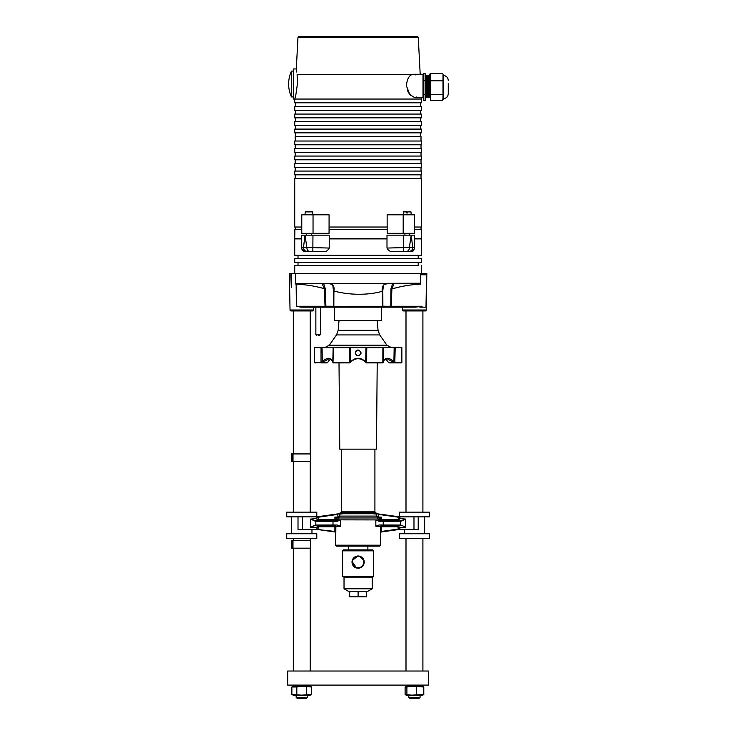 <?xml version="1.0" encoding="UTF-8"?>
<svg xmlns="http://www.w3.org/2000/svg" width="735" height="735" viewBox="0 0 735 735"><rect width="100%" height="100%" fill="white"/><g stroke="black" fill="none" stroke-linecap="round" stroke-linejoin="round"><path stroke-width="1.1" d="M295.204 141.019L295.204 136.609L421.017 136.609L421.017 141.019M297.409 82.834L297.115 74.446C296.095 67.197 296.095 67.197 297.115 74.446L412.326 74.446C408.853 75.613 406.896 79.463 406.464 85.995L409.827 94.539L414.806 97.737L423.02 97.737L423.02 74.143L423.838 74.143M414.549 74.483L415.312 74.952M291.446 84.001L291.446 71.093A30.999 30.999 0 0 0 290.931 72.269L290.95 72.269A30.98 30.98 0 0 0 290.95 95.743L290.931 95.743A30.999 30.999 0 0 0 291.446 96.919L291.446 84.001M296.692 71.157L296.306 68.952L293.32 68.952L293.32 99.05L294.726 99.05L294.726 102.808L421.495 102.808L421.495 99.05L294.726 99.05C295.369 98.159 296.251 93.143 297.353 84.001L297.115 74.446M296.83 72.113L296.701 71.212M417.903 37.687L417.903 36.75L298.318 36.75L298.318 37.687M421.495 106.566L294.726 106.566L294.726 110.314L421.495 110.314L421.495 106.566M421.495 114.072L294.726 114.072L294.726 117.83L421.495 117.83L421.495 114.072M421.495 121.587L294.726 121.587L294.726 125.345L421.495 125.345L421.495 121.587M421.495 129.094L294.726 129.094L294.726 132.851L421.495 132.851L421.495 129.094M420.19 74.263L418.279 37.687L297.941 37.687L296.306 68.952M416.598 97.02L415.064 97.727M410.847 95.66L410.268 95.054M410.176 94.944L408.642 92.831M408.026 91.7L407.558 90.662M295.057 97.893L295.424 96.496M296.343 92.316L296.756 89.845M443.012 95.688L443.012 93.694M443.021 75.328L443.021 99.041M443.021 90.478L443.012 96.79M448.249 83.432L448.249 93.887L448.249 83.432M430.407 77.689L429.938 76.752L429.938 97.406L429.47 96.469L429.001 97.406L429.001 76.752L429.47 96.469M428.533 77.689L428.533 96.469L428.064 97.406L428.064 76.752L428.533 77.689L429.001 76.752M427.595 77.689L427.595 96.469L427.127 97.406L427.127 76.752L427.595 77.689L428.064 76.752M426.658 77.689L426.658 96.469L426.19 97.406L426.19 76.752L426.658 77.689L427.127 76.752M423.838 77.689L423.369 76.752L423.02 96.717M425.712 73.537L425.712 100.621L423.838 100.621L423.838 73.537L425.712 73.537M425.712 94.337L423.838 94.337M425.712 80.795L423.838 80.795M443.086 99.62L443.021 98.554M443.012 98.159L442.617 100.621L430.407 100.621L430.407 73.537L442.617 73.537M443.012 98.913L442.617 100.621M443.012 75.246L443.012 76.376M443.012 77.956L443.021 84.654M443.012 83.698L443.012 79.242M443.086 79.637L443.086 82.954M443.086 92.178L443.086 95.339M443.012 93.409L443.012 91.434M442.617 94.337L430.407 94.337M442.617 80.795L430.407 80.795M358.11 174.829L421.495 174.829L421.495 171.071L294.726 171.071L294.726 174.829L358.11 174.829M358.11 167.314L421.495 167.314L421.495 163.556L294.726 163.556L294.726 167.314L358.11 167.314M358.11 159.798L421.495 159.798L421.495 156.05L294.726 156.05L294.726 159.798L358.11 159.798M358.11 152.292L421.495 152.292L421.495 148.534L294.726 148.534L294.726 152.292L358.11 152.292M358.11 144.777L421.495 144.777L421.495 141.019L294.726 141.019L294.726 144.777L358.11 144.777M301.773 227.032L294.726 227.032L294.726 178.577L421.495 178.577L421.495 227.032L414.448 227.032M387.17 227.032L387.17 233.326L403.184 233.326L403.184 214.822L387.143 214.822L387.143 227.032L329.078 227.032L329.078 214.822L301.773 214.822L301.773 233.326L329.05 233.326L329.078 227.032M403.184 233.326L414.448 233.326L414.448 214.822L403.184 214.822M414.531 238.903L421.495 238.903L421.495 255.284L298.015 255.339L298.015 258.628L294.726 258.683L294.726 262.321L421.495 262.321L421.495 258.683L294.726 258.683M421.495 255.284L294.726 255.284L294.726 238.903L301.69 238.903M418.206 255.339L418.206 258.628L298.015 258.628M421.495 262.321L298.015 262.377L298.015 265.666L294.726 265.721L294.726 273.365M418.206 262.377L418.206 265.666L298.015 265.666M418.206 265.666L294.726 265.721M420.613 283.609L420.411 284.16C410.893 284.583 401.383 286.181 391.902 288.956L391.176 306.265L422.138 306.247L415.358 307.166L390.754 307.166L390.928 288.919L392.609 283.692L420.613 283.609L420.567 273.365L295.654 273.365L295.81 284.133L295.654 273.365L426.833 273.365L426.19 310.005A0.937 0.937 0 0 1 425.253 310.923L403.644 310.923A0.937 0.937 0 0 1 402.706 310.005L402.651 307.166M386.996 248.053L409.367 247.465L411.223 235.154L412.721 247.465L414.531 247.566L414.531 248.053C413.906 250.681 412.702 251.875 410.938 251.636L393.133 251.636C390.358 251.875 388.31 250.681 386.996 248.053L386.996 238.903L329.225 238.903L329.225 235.154L304.997 235.154L306.853 247.465L329.225 248.053L329.225 238.903M388.732 250.47L389.357 250.81M411.04 251.636L412.133 251.444M303.5 247.465L301.69 247.566L301.69 235.154L304.997 235.154L303.491 247.539C303.674 249.698 304.63 250.929 306.348 251.223L305.282 251.636C303.518 251.875 302.324 250.681 301.69 248.053L301.69 247.566L303.5 247.465M410.938 251.636L410.92 251.315A3.758 3.758 180 0 0 414.531 247.566L414.531 235.154L386.996 235.154L386.996 238.903M329.225 248.053C327.911 250.681 325.871 251.875 323.088 251.636L305.282 251.636M301.69 248.053L301.736 248.586M301.984 249.487L302.995 250.837M323.207 251.636L324.953 251.444M410.92 251.315L393.133 251.636M409.367 247.465L412.721 247.465M323.088 251.636L306.348 251.223M303.491 247.539L306.853 247.465M403.258 235.154L403.386 251.315M409.367 247.539C409.23 249.698 408.504 250.929 407.199 251.223M412.73 247.539C412.546 249.698 411.591 250.929 409.873 251.223M301.69 247.566A3.758 3.758 -0 0 0 305.301 251.315M306.853 247.539C306.991 249.698 307.717 250.929 309.022 251.223M312.963 235.154L312.834 251.315M329.05 229.375L387.17 229.375M414.448 229.375L421.348 229.375L421.495 238.397L414.531 238.397M329.225 238.397L386.996 238.397M301.773 229.375L294.873 229.375L294.726 238.397L301.69 238.397M365.956 347.214L366.811 347.683L349.41 347.683L349.502 347.214L365.956 347.214L365.699 361.813L366.407 362.428L366.811 347.683L382.889 347.683L382.632 347.214L366.719 347.214M356.98 355.621L356.475 355.345M355.409 354.04L355.198 352.938C357.137 356.695 359.075 356.695 361.023 352.938L360.968 353.507M355.308 352.138L355.483 351.679M355.823 351.146L356.457 350.549M356.98 350.255L357.55 350.081M377.193 320.598L378.047 330.346L379.701 334.921L386.913 345.211L329.308 345.211L325.458 347.214L333.589 347.214L333.322 347.683L314.332 347.683L314.828 347.214A0.469 0.459 90 0 0 314.369 347.683L322.059 347.214L321.03 347.683L321.03 362.428L321.958 361.813C327.544 357.091 331.117 357.091 332.698 361.813L333.093 362.704M358.689 355.795L358.11 355.85M383.321 362.116L383.523 361.813C385.085 357.091 388.659 357.091 394.263 361.813L394.934 362.428L401.852 362.428L393.73 362.897L401.411 362.897L394.621 362.897L386.996 358.671L389.66 358.671L386.996 358.671L384.175 359.994M393.73 362.897L389.192 362.897L394.934 362.428L389.192 362.897L385.149 359.158L387.143 360.38M366.719 362.897L366.811 362.428L383.192 362.428L382.834 362.897L366.443 362.897L382.834 362.897L382.889 347.683L383.523 347.683L383.523 361.914L384.01 360.472M365.883 362.465L366.443 362.897A0.469 0.469 0 0 1 366.067 362.704L365.598 362.116C360.582 357.605 355.593 357.605 350.623 362.116L350.154 362.704A0.469 0.469 0 0 1 349.777 362.897L350.154 362.704A0.469 0.469 0 0 1 349.777 362.897L333.387 362.897L349.777 362.897L350.521 361.813C355.565 357.091 360.628 357.091 365.699 361.813L365.598 362.116M357.155 358.717L359.048 358.717M360.756 359.029L361.473 359.259M362.327 359.617L363.669 360.38M377.211 362.897L376.458 449.158L339.763 449.158L339.01 362.897L333.029 362.428L333.322 347.683L349.41 347.683L349.41 362.428L350.154 362.704M326.56 358.671L329.225 358.671L321.599 362.897L327.029 362.897M322.794 362.704L314.81 362.897A0.469 0.469 -90 0 1 314.341 362.428L314.369 347.683L314.332 362.428L321.415 362.897M327.672 362.465L329.078 360.38L331.072 359.158L329.078 360.38M353.884 359.617L355.657 358.974M360.885 352.074L361.023 352.938C359.084 349.189 357.137 349.189 355.198 352.938M358.708 350.09L359.24 350.255M349.502 347.214L333.589 347.214M394.805 362.897L395.191 347.683L401.852 347.683L401.411 362.897A0.469 0.459 -90 0 0 401.852 362.428L401.411 362.897A0.469 0.469 90 0 0 401.88 362.428L401.852 347.683A0.469 0.459 -90 0 0 401.393 347.214L394.805 347.214L395.191 347.683L383.064 347.214L394.805 347.214M386.913 345.211L390.763 347.214L383.064 347.214M322.307 362.116L322.059 347.214L333.157 347.214L332.808 362.07M401.411 347.214L401.88 347.683L401.255 347.214M388.925 358.432L385.912 358.441M332.045 359.994L329.225 358.671C331.173 358.763 332.33 359.838 332.698 361.914L331.072 359.158M393.914 362.116L394.162 347.214M383.413 362.07L383.523 361.914C384.111 359.7 385.269 358.625 386.996 358.671L386.996 358.671M383.257 362.631L383.523 361.914L383.257 362.631A0.469 0.469 0 0 1 382.834 362.897M350.623 362.116L350.264 347.214M368.428 517.964L378.543 517.964L381.318 517.063L380.381 519.599A0.937 0.928 -108.5 0 0 381.3 520.435L397.966 520.435L397.966 519.526L399.987 518.598L405.72 519.075L400.915 521.234L397.966 520.435L399.987 518.598L399.978 517.532L398.232 516.723L399.978 517.532L399.427 516.852L429.47 516.843L429.47 512.148L399.427 512.148L399.427 516.843L376.688 513.701L375.952 512.8L340.268 512.8L339.331 513.682L339.781 513.958L343.337 513.747L339.754 514.105L339.772 516.089L337.944 517.045L337.76 517.964L337.925 514.371L316.243 517.532L316.794 516.852L286.751 516.843L286.751 512.148L316.794 512.148L316.794 516.843L339.331 513.682M429.47 533.739L399.427 533.739L399.427 538.433L429.47 538.433L429.47 533.739M316.794 533.739L286.751 533.739L286.751 538.433L316.794 538.433L316.794 533.739M291.721 461.442L292.769 461.442L292.769 453.927L310.694 453.927L310.694 461.442L293.017 461.442L293.017 453.927M291.721 453.927L292.769 453.927M311.677 694.492L309.757 695.429L293.789 695.429L291.868 694.492L301.773 695.145L311.677 694.492L311.677 686.986L301.773 686.334L296.821 686.986L296.821 694.492M309.757 685.103L309.757 686.04L293.789 686.04L291.868 686.986L291.868 694.492M306.725 686.986L306.725 694.492M296.821 686.986L291.868 686.986M422.432 695.429L406.464 695.429L405.114 694.492L411.572 695.145L423.783 694.492L422.432 695.429M422.432 685.103L422.432 686.04L405.729 686.407L405.114 686.986L405.114 694.492M406.464 685.103L406.464 686.04L422.432 686.04L423.783 686.986L411.572 686.334L406.905 686.986L406.905 694.492M416.24 686.986L416.24 694.492M423.783 686.986L423.783 694.492M406.905 686.986L405.114 686.986M311.677 686.986L309.757 686.04L293.789 686.04L293.789 685.103M411.233 214.822L410.975 211.9L407.806 211.9L407.806 212.948L406.675 212.948L406.675 211.9L403.506 211.9L403.249 214.822M407.806 211.726L410.791 211.726L407.806 211.9M406.675 211.726L403.699 211.726L406.675 211.9M292.989 548.172L292.989 540.657L310.694 540.657L310.694 548.172L291.4 548.172L291.4 540.657L292.208 540.657L292.208 548.172M292.989 540.657L292.208 540.657M354.105 558.141A5.632 5.632 0 0 1 362.07 558.095A5.632 5.632 0 0 1 362.116 566.06A5.632 5.632 0 0 1 354.151 566.106A5.632 5.632 0 0 1 354.105 558.141M353.774 557.81A6.1 6.1 0 0 1 362.401 557.764A6.1 6.1 0 0 1 362.447 566.391A6.1 6.1 0 0 1 353.82 566.437A6.1 6.1 0 0 1 353.774 557.81M398.416 520.371L398.168 517.174L378.295 514.371L378.093 517.936L376.449 516.089L376.467 514.105L372.884 513.747L376.688 513.701L398.232 516.723M379.71 546.133L336.511 546.133L335.573 545.195L380.647 545.195L379.71 546.133M377.652 519.921L337.935 519.847M398.232 529.54L399.978 528.731L399.665 529.329L381.392 531.91L380.408 532.847L380.372 526.774L375.833 526.205L379.085 524.983L400.915 525.038L405.72 527.188L399.987 527.666L399.427 529.411L418.206 529.42L418.206 516.843M338.128 517.936L339.772 516.089L376.449 516.089L378.277 517.045L378.461 517.964L339.57 517.964A1.874 1.681 90 0 0 337.889 519.847L335.739 519.507L334.903 517.063L339.57 517.964M317.805 525.892L316.234 527.666L318.025 526.765L318.255 525.837L318.053 529.09L316.243 528.731L316.555 529.329L316.234 527.666L310.501 527.188L315.306 525.038L337.135 524.983L340.388 526.205L335.849 526.774L335.812 532.847L334.829 531.91L316.555 529.329L298.015 529.42L298.015 516.843M317.989 529.54L334.894 531.46L335.812 532.847L335.849 526.774A0.937 0.928 71.5 0 0 334.921 525.837L315.278 525.507L310.501 527.188L310.501 519.075L316.234 518.598L316.555 516.935L317.989 516.723L318.255 520.435L316.234 518.598L318.025 519.498L317.805 520.371M337.622 517.964L337.742 517.964A1.874 1.847 90 0 0 335.904 519.627M381.364 531.919L380.408 532.847L381.327 531.46L398.168 529.09L397.966 525.837L399.987 527.666L398.195 526.765L398.416 525.892M399.427 529.42L381.456 531.938M317.989 516.723L339.533 513.701M316.794 529.42L334.765 531.938M378.543 517.964A1.874 1.847 48.5 0 1 380.381 519.599L378.332 519.847A1.874 1.681 90 0 0 376.651 517.964M400.915 521.234L379.085 521.28L375.833 520.068L378.883 520.812L400.933 520.766L405.72 519.075L405.72 527.188L400.915 525.038M340.388 520.068L337.135 521.28L315.306 521.234L310.501 519.075L315.278 520.766L337.337 520.812L340.388 520.068L340.388 526.205L337.135 524.983M337.135 521.28L337.337 520.812L334.921 520.435A0.937 0.928 108.5 0 0 335.84 519.599A1.874 1.847 131.5 0 1 337.677 517.964M397.966 526.738L381.3 526.738L381.3 525.837L400.933 525.507L381.3 525.837A0.937 0.928 -71.5 0 0 380.372 526.774L381.3 526.738L381.327 531.46M379.085 524.983L375.833 526.205L375.833 520.068M337.374 517.863A1.874 1.498 133 0 0 335.739 519.507L334.921 519.526L334.903 517.063L337.76 517.063M339.781 513.958L337.861 513.93M378.36 513.93L376.439 513.958M378.479 517.964A1.874 1.847 90 0 1 380.317 519.627M378.847 517.863A1.874 1.498 47 0 1 380.482 519.507L397.966 519.526M335.812 532.847L334.857 531.919L334.921 526.738L318.255 526.738M379.085 521.28L378.883 520.812L381.3 520.435L381.318 517.063L378.461 517.063M315.306 525.038L315.278 525.507L318.255 525.837L334.921 525.837L334.921 526.738L335.849 526.774M318.255 519.526L334.921 519.526L334.921 520.435L318.255 520.435L315.278 520.766L315.306 521.234M296.141 697.313L297.078 698.25L306.467 698.25L307.405 697.313L296.141 697.313L296.141 695.429M420.08 697.313L408.816 697.313L409.753 698.25L419.143 698.25L420.08 697.313L420.08 695.429M428.533 685.103L287.688 685.103L287.688 671.018L428.533 671.018L428.533 685.103M358.11 556.468L358.57 556.487M353.774 558.508L353.425 558.967M352.478 561.843L352.579 561.016M363.209 559.702L360.049 556.808M357.201 556.542L352.892 559.978M352.754 560.346L352.561 561.108M363.632 563.23L363.301 564.287M360.297 567.291L359.387 567.585M352.543 562.937L352.478 562.1L356.172 567.392M356.539 567.512L360.38 567.255M363.329 564.223L363.669 563.038M352.478 562.091L352.497 561.604M373.6 550.837L372.663 549.89L343.557 549.89L342.62 550.837L342.62 576.313L373.6 576.313L373.6 550.837L342.62 550.837M373.6 576.313L372.195 577.122L344.026 577.122L342.62 576.313M344.026 577.122L344.026 588.772L372.195 588.772L372.195 577.122M372.195 588.772L367.969 591.206L348.252 591.206L344.026 588.772M363.623 560.952L363.31 559.923M362.824 559.013L362.447 558.508M362.116 558.141L361.243 557.415M360.389 556.946L359.24 556.579M305.154 212.948L304.988 214.822M312.807 212.948L312.972 214.822M312.669 211.9L312.761 212.948L312.669 211.9L305.282 211.9L312.669 211.9M305.19 212.948L305.282 211.9L305.19 212.948M311.328 235.154L311.328 233.326M306.633 235.154L306.633 233.326M312.476 211.726L305.475 211.726M429.598 76.486L429.13 75.549L429.13 77M429.13 75.549L428.661 77.441M428.661 76.486L428.193 75.549L428.193 77M428.193 75.549L427.715 77.441M427.715 76.486L427.246 75.549L427.246 77M427.246 75.549L426.778 77.441M426.778 76.486L426.309 75.549L426.309 77M426.309 75.549L425.841 77.441M423.838 97.617L423.02 97.617M429.598 77.441L429.598 74.143L430.407 74.143M430.407 97.617L429.598 97.617L429.598 96.717M366.563 591.206L366.563 596.838L349.658 596.838L349.658 591.206M366.563 596.085L362.337 596.838L358.11 596.085L353.884 596.838L349.658 596.085M366.563 591.96L362.337 591.206L358.11 591.96L353.884 591.206L349.658 591.96M358.11 596.085L358.11 591.96M331.237 307.166L334.517 307.166L334.636 320.598L381.584 320.598L381.704 307.166L384.984 307.166L331.237 307.166M290.031 310.005L313.514 310.005A0.937 0.937 0 0 1 312.577 310.923L290.968 310.923A0.937 0.937 0 0 1 290.031 310.005L289.388 273.365L295.654 273.365M331.834 283.692L323.685 283.692L325.283 288.653L325.899 306.229L333.341 306.229L333.396 290.187L333.35 305.291M390.239 283.692L392.609 283.692M313.514 310.005L313.569 307.166M295.608 283.609L420.438 283.223M383.431 285.152L382.825 290.637L382.88 306.229L391.176 306.265L390.754 307.166L300.863 307.166L296.407 306.247L325.045 306.265L324.31 288.69C315.131 286.062 305.742 284.555 296.131 284.16L296.242 283.692L309.407 283.692M340.911 306.284L382.384 306.274L382.319 291.308C367.776 295.442 348.932 295.121 333.901 291.014L333.837 306.274L340.911 306.284L341.343 307.166M332.808 285.042L333.396 290.472C333.956 285.593 332.33 283.333 328.536 283.692L388.126 283.692C383.404 283.848 381.474 286.384 382.319 291.308L382.825 291.262M328.527 283.692C332.918 283.885 334.71 286.328 333.901 291.014L333.396 290.968M315.581 306.265L314.984 306.265M298.548 283.692L323.685 283.692M382.825 283.692L379.637 283.692L382.825 283.692M422.138 306.247L419.841 307.166L425.997 307.166L426.548 274.78L420.576 274.78M393.997 283.692L391.902 288.956L390.928 288.919M420.411 284.16L419.979 283.692L296.242 283.692L295.782 283.223L296.242 283.692M296.407 306.247L296.131 284.16M325.283 288.653L324.31 288.69L322.169 283.692M388.117 283.692C384.047 284.307 382.742 283.71 382.825 290.637L382.825 290.362M382.319 291.179L382.825 290.509M325.899 306.229L325.467 307.166L325.045 306.265L325.899 306.229L325.651 299.66M333.396 290.509L333.396 291.023M382.384 306.274L382.88 306.229A0.937 0.928 -90 0 1 381.952 307.166L382.384 306.274M334.269 307.166L333.341 306.229A0.937 0.928 90 0 0 334.269 307.166M318.2 335.335L319.615 335.335L318.2 335.335M443.086 98.582L443.554 98.582L443.554 75.576C446.411 75.852 447.973 77.423 448.249 80.271M313.036 233.326L313.036 214.822M378.047 330.346L338.173 330.346L336.511 334.921L329.308 345.211M379.701 334.921L336.511 334.921M333.589 362.897L333.322 362.428L349.41 362.428L349.502 362.897M314.81 362.897L314.369 362.428A0.469 0.459 90 0 0 314.828 362.897L314.332 362.428L314.332 347.683M321.866 362.704L327.516 362.704M292.953 461.442L292.953 453.927M292.034 461.442L292.034 453.927M292.953 540.657L292.953 548.172M372.884 513.747L343.337 513.747M341.306 449.158L341.306 511.863L374.914 511.863L375.861 512.8M413.98 529.42L413.98 516.843M383.22 520.766L383.22 525.507M400.4 525.507L400.4 520.766M302.241 529.42L302.241 516.843M315.82 520.766L315.82 525.507M333.001 525.507L333.001 520.766M381.704 307.166L334.517 307.166M426.805 274.78L426.658 281.744M290.858 276.7L291.299 287.137M290.784 274.78L291.317 287.33L291.584 274.78L290.784 274.78L291.584 274.78L291.317 287.33L290.784 274.78M402.706 310.005L426.19 310.005M374.878 307.166L375.309 306.284M320.552 307.166L320.552 334.397L315.857 334.397L316.794 335.335M421.017 229.375L421.017 227.032M421.017 178.577L421.017 174.829M421.017 171.071L421.017 167.314M421.017 163.556L421.017 159.798M421.017 156.05L421.017 152.292M421.017 148.534L421.017 144.777M423.02 74.263L413.428 74.263M293.32 71.093L291.446 71.093M420.549 102.808L420.549 106.566M420.549 110.314L420.549 114.072M420.549 117.83L420.549 121.587M420.549 125.345L420.549 129.094M420.549 132.851L420.549 136.609M421.421 97.737L421.495 99.05M295.672 132.851L295.672 136.609M295.672 125.345L295.672 129.094M295.672 117.83L295.672 121.587M295.672 110.314L295.672 114.072M295.672 102.808L295.672 106.566M293.32 96.919L291.446 96.919M295.204 229.375L295.204 227.032M295.204 178.577L295.204 174.829M295.204 171.071L295.204 167.314M295.204 163.556L295.204 159.798M295.204 156.05L295.204 152.292M295.204 148.534L295.204 144.777M443.086 75.576L443.554 75.576M429.47 77.689L429.938 76.752M425.712 77.689L426.19 76.752M423.02 77.441L423.369 76.752M423.838 96.469L423.369 97.406M425.712 96.469L426.19 97.406M426.658 96.469L427.127 97.406M427.595 96.469L428.064 97.406M428.533 96.469L429.001 97.406M430.407 96.469L429.938 97.406M443.554 98.582C446.411 98.306 447.973 96.735 448.249 93.887M419.382 238.903L419.382 238.397M418.206 258.628L421.495 258.683M421.495 265.721L421.495 273.365M298.015 262.377L294.726 262.321M298.015 255.339L294.726 255.284M296.839 238.903L296.839 238.397M339.028 320.598L338.173 330.346M384.671 359.534L385.149 359.158M332.964 362.631L332.698 361.914L332.964 362.631A0.469 0.469 0 0 0 333.387 362.897M401.88 362.428L401.411 362.897L401.88 362.428M424.637 516.843L424.637 533.739M404.259 529.42L404.259 533.739M311.962 529.42L311.962 533.739M291.584 516.843L291.584 533.739M291.281 461.442L291.281 453.927M409.588 235.154L409.588 233.326M404.893 235.154L404.893 233.326M341.306 511.863L340.36 512.8M374.914 449.158L374.914 511.863M380.647 532.866L380.647 545.195M335.573 532.866L335.573 545.195M293.32 310.923L293.32 453.927M293.32 461.442L293.32 512.148M293.32 538.433L293.32 540.657M293.32 548.172L293.32 671.018M307.405 695.429L307.405 697.313M310.225 310.923L310.225 453.927M310.225 461.442L310.225 512.148M310.225 538.433L310.225 540.657M310.225 548.172L310.225 671.018M422.901 310.923L422.901 512.148M422.901 538.433L422.901 671.018M408.816 695.429L408.816 697.313M405.996 310.923L405.996 512.148M405.996 538.433L405.996 671.018M367.877 546.133L367.877 549.89M348.344 546.133L348.344 549.89M442.957 74.382L446.99 77.065M320.552 334.397L319.615 335.335M315.857 307.166L315.857 334.397"/></g></svg>
